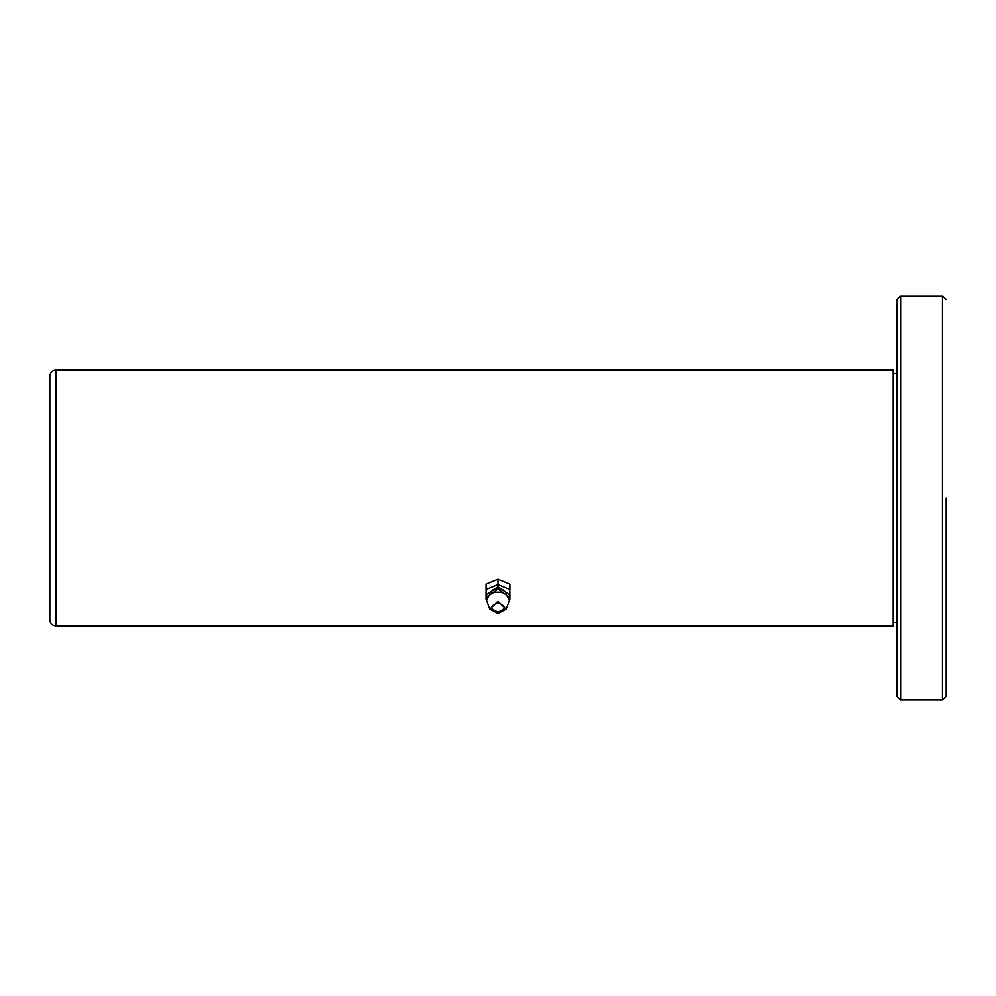 <?xml version="1.0" encoding="UTF-8"?>
<svg xmlns="http://www.w3.org/2000/svg" width="996" height="996" viewBox="0 0 996 996"><rect width="100%" height="100%" fill="white"/><g stroke="black" fill="none" stroke-linecap="round" stroke-linejoin="round"><path stroke-width="1.49" d="M506.205 609.091L509.429 600.302C507.213 594.463 503.403 591.773 498 592.222C492.597 591.773 488.787 594.463 486.571 600.302L489.795 609.091L498 601.298L506.205 609.091L498 613.412L489.795 609.091M498 602.804C489.746 605.917 489.746 608.954 498 611.905C506.254 608.954 506.254 605.917 498 602.804M509.429 600.302L509.429 597.177L498 589.097L486.571 597.177L486.571 600.302M503.042 589.918L498 588.76L492.958 589.918M486.695 595.994L486.571 594.824L498 586.744L509.429 594.824L509.305 595.994M509.429 599.492L509.902 589.52L498 584.664L486.098 589.52L486.571 599.492M486.098 589.52L486.098 584.129L498 579.274L498 584.664M498 579.274L509.902 584.129L509.902 589.52M509.902 599.243L509.89 591.686M486.11 591.686L486.098 599.243M490.692 591.661L492.659 593.168M893.25 498L893.25 626.061L893.25 369.939L55.963 369.939C52.215 370.313 50.174 372.367 49.8 376.102L49.8 619.898C50.186 623.608 52.24 625.662 55.963 626.061L55.963 369.939M946.2 498L946.2 696.241L942.502 699.939L942.502 296.061L946.2 299.759M896.948 498L896.948 696.241L896.948 299.759L900.645 296.061L900.645 699.939L896.948 696.241M900.645 296.061L942.502 296.061M55.963 626.061L893.25 626.061M896.948 622.363L893.25 622.363M893.25 373.637L896.948 373.637M900.645 699.939L942.502 699.939"/></g></svg>
